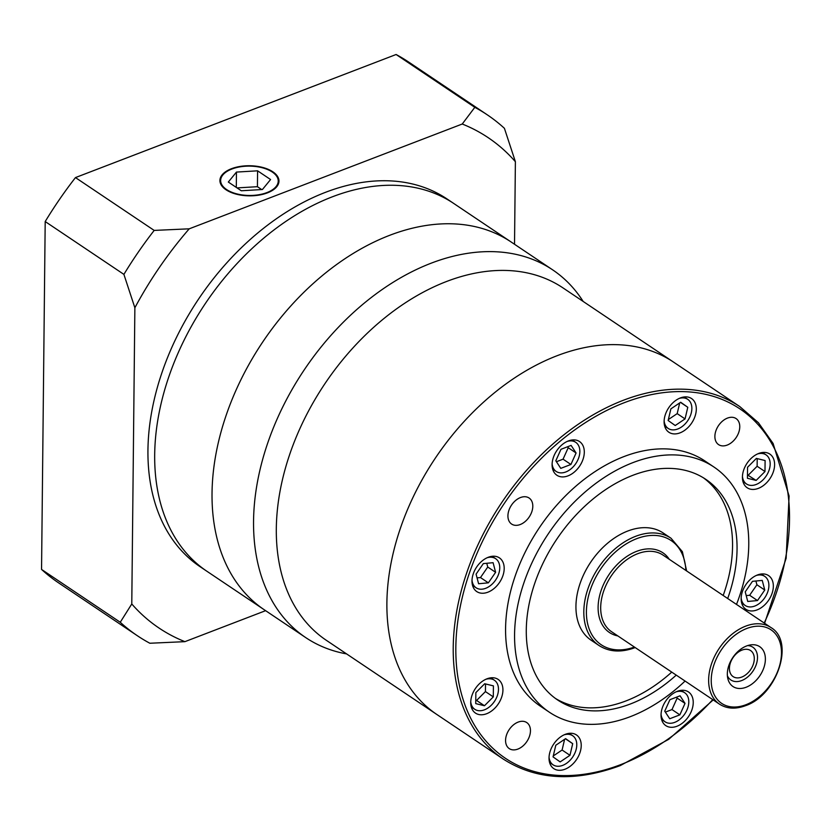 <?xml version="1.0" encoding="UTF-8"?>
<svg xmlns="http://www.w3.org/2000/svg" width="831" height="831" viewBox="0 0 831 831"><rect width="100%" height="100%" fill="white"/><g stroke="black" fill="none" stroke-linecap="round" stroke-linejoin="round"><path stroke-width="1.25" d="M346.589 653.904A221.472 150.484 -56.1 0 1 305.756 637.616A221.472 150.484 -56.1 0 1 267.104 444.855A221.472 150.484 -56.1 0 1 431.185 263.178A221.472 150.484 -56.1 0 1 552.615 269.826A221.472 150.484 -56.1 0 1 583.165 301.445M552.615 269.826L511.096 241.966A221.472 150.484 123.9 0 0 389.666 235.318A221.472 150.484 123.9 0 0 225.585 416.985A221.472 150.484 123.9 0 0 264.237 609.746L200.146 566.732A221.472 150.484 -56.1 0 1 161.494 373.971A221.472 150.484 -56.1 0 1 325.575 192.293A221.472 150.484 -56.1 0 1 447.005 198.941L453.757 203.47A221.472 150.484 123.9 0 0 332.317 196.822A221.472 150.484 123.9 0 0 168.236 378.5A221.472 150.484 123.9 0 0 206.898 571.261A221.472 150.484 123.9 0 1 168.236 378.5A221.472 150.484 123.9 0 1 332.317 196.822A221.472 150.484 123.9 0 1 453.757 203.47L511.096 241.966A221.472 150.484 123.9 0 0 389.666 235.318A221.472 150.484 123.9 0 0 225.585 416.985A221.472 150.484 123.9 0 0 264.237 609.746L305.756 637.616M673.494 362.077A212.248 144.21 123.9 0 0 557.113 355.71A212.248 144.21 123.9 0 0 399.877 529.804A212.248 144.21 123.9 0 0 436.919 714.535L326.344 640.317A212.248 144.21 123.9 0 1 289.302 455.585A212.248 144.21 123.9 0 1 446.548 281.491A212.248 144.21 123.9 0 1 562.919 287.858L673.494 362.077A212.248 144.21 123.9 0 0 557.113 355.71A212.248 144.21 123.9 0 0 399.877 529.804A212.248 144.21 123.9 0 0 436.919 714.535L503.254 759.067A212.248 144.21 -56.1 0 1 466.212 574.335A212.248 144.21 -56.1 0 1 623.458 400.23A212.248 144.21 -56.1 0 1 739.829 406.608L673.494 362.077M758.329 488.389A20.297 13.795 -56.1 0 1 747.204 487.776A20.297 13.795 -56.1 0 1 743.662 470.107A20.297 13.795 -56.1 0 1 758.703 453.456A20.297 13.795 -56.1 0 1 769.828 454.069A20.297 13.795 -56.1 0 1 773.37 471.738A20.297 13.795 -56.1 0 1 758.329 488.389M568.02 475.862A20.297 13.795 -56.1 0 1 556.884 475.249A20.297 13.795 -56.1 0 1 553.342 457.58A20.297 13.795 -56.1 0 1 568.383 440.929A20.297 13.795 -56.1 0 1 579.519 441.541A20.297 13.795 -56.1 0 1 583.061 459.211A20.297 13.795 -56.1 0 1 568.02 475.862M486.644 713.725A20.297 13.795 -56.1 0 1 475.509 713.112A20.297 13.795 -56.1 0 1 471.966 695.443A20.297 13.795 -56.1 0 1 487.008 678.792A20.297 13.795 -56.1 0 1 498.133 679.405A20.297 13.795 -56.1 0 1 501.685 697.074A20.297 13.795 -56.1 0 1 486.644 713.725M676.953 726.252A20.297 13.795 -56.1 0 1 665.828 725.64A20.297 13.795 -56.1 0 1 662.276 707.97A20.297 13.795 -56.1 0 1 677.317 691.319A20.297 13.795 -56.1 0 1 688.452 691.932A20.297 13.795 -56.1 0 1 691.994 709.601A20.297 13.795 -56.1 0 1 676.953 726.252M518.149 722.097A15.685 10.658 123.9 0 0 506.526 734.968A15.685 10.658 123.9 0 0 509.268 748.617A15.685 10.658 123.9 0 0 517.869 749.084A15.685 10.658 123.9 0 0 529.492 736.224A15.685 10.658 123.9 0 0 526.75 722.565A15.685 10.658 123.9 0 0 518.149 722.097M520.497 497.54A15.685 10.658 123.9 0 0 508.884 510.411A15.685 10.658 123.9 0 0 511.616 524.06A15.685 10.658 123.9 0 0 520.216 524.538A15.685 10.658 123.9 0 0 531.84 511.667A15.685 10.658 123.9 0 0 529.098 498.018A15.685 10.658 123.9 0 0 520.497 497.54M727.468 418.097A15.685 10.658 123.9 0 0 715.844 430.957A15.685 10.658 123.9 0 0 718.586 444.616A15.685 10.658 123.9 0 0 727.187 445.084A15.685 10.658 123.9 0 0 738.811 432.213A15.685 10.658 123.9 0 0 736.069 418.564A15.685 10.658 123.9 0 0 727.468 418.097M736.505 604.428A147.648 100.322 123.9 0 0 713.954 467.032A147.648 100.322 123.9 0 0 632.993 462.597A147.648 100.322 123.9 0 0 523.603 583.715A147.648 100.322 123.9 0 0 549.374 712.219A147.648 100.322 123.9 0 0 630.334 716.654A147.648 100.322 123.9 0 0 685.076 681.046M713.954 467.032L704.958 460.997A147.648 100.322 123.9 0 0 623.998 456.562A147.648 100.322 123.9 0 0 514.618 577.68A147.648 100.322 123.9 0 0 540.379 706.184L549.374 712.219M564.945 769.246A20.297 13.795 -56.1 0 1 553.81 768.644A20.297 13.795 -56.1 0 1 550.267 750.975A20.297 13.795 -56.1 0 1 565.309 734.324A20.297 13.795 -56.1 0 1 576.444 734.926A20.297 13.795 -56.1 0 1 579.986 752.595A20.297 13.795 -56.1 0 1 564.945 769.246M487.911 592.191A20.297 13.795 -56.1 0 1 476.776 591.589A20.297 13.795 -56.1 0 1 473.234 573.92A20.297 13.795 -56.1 0 1 488.275 557.269A20.297 13.795 -56.1 0 1 499.41 557.871A20.297 13.795 -56.1 0 1 502.952 575.54A20.297 13.795 -56.1 0 1 487.911 592.191M680.028 432.858A20.297 13.795 -56.1 0 1 668.893 432.255A20.297 13.795 -56.1 0 1 665.351 414.586A20.297 13.795 -56.1 0 1 680.392 397.924A20.297 13.795 -56.1 0 1 691.527 398.537A20.297 13.795 -56.1 0 1 695.069 416.206A20.297 13.795 -56.1 0 1 680.028 432.858M757.062 609.912A20.297 13.795 -56.1 0 1 745.926 609.31A20.297 13.795 -56.1 0 1 742.384 591.641A20.297 13.795 -56.1 0 1 757.425 574.979A20.297 13.795 -56.1 0 1 768.561 575.592A20.297 13.795 -56.1 0 1 772.103 593.261A20.297 13.795 -56.1 0 1 757.062 609.912M742.436 476.433A17.534 11.914 123.9 0 0 746.498 483.974A17.534 11.914 123.9 0 0 756.106 484.494A17.534 11.914 123.9 0 0 769.101 470.117A17.534 11.914 123.9 0 0 766.037 454.858A17.534 11.914 123.9 0 0 757.519 453.955M552.116 463.906A17.534 11.914 123.9 0 0 556.178 471.447A17.534 11.914 123.9 0 0 565.797 471.966A17.534 11.914 123.9 0 0 578.781 457.59A17.534 11.914 123.9 0 0 575.727 442.321A17.534 11.914 123.9 0 0 567.209 441.427M470.741 701.769A17.534 11.914 123.9 0 0 474.802 709.31A17.534 11.914 123.9 0 0 484.421 709.83A17.534 11.914 123.9 0 0 497.405 695.454A17.534 11.914 123.9 0 0 494.341 680.194A17.534 11.914 123.9 0 0 485.834 679.291M661.061 714.296A17.534 11.914 123.9 0 0 665.122 721.838A17.534 11.914 123.9 0 0 674.73 722.357A17.534 11.914 123.9 0 0 687.725 707.981A17.534 11.914 123.9 0 0 684.661 692.722A17.534 11.914 123.9 0 0 676.143 691.818M727.686 598.507A132.887 90.288 123.9 0 0 705.727 479.29A132.887 90.288 123.9 0 0 632.858 475.301A132.887 90.288 123.9 0 0 534.416 584.307A132.887 90.288 123.9 0 0 557.601 699.962A132.887 90.288 123.9 0 0 630.469 703.95A132.887 90.288 123.9 0 0 676.247 675.125M555.388 698.404A132.887 90.288 123.9 0 0 625.972 700.928A132.887 90.288 123.9 0 0 671.749 672.113M549.052 757.29A17.534 11.914 123.9 0 0 553.103 764.832A17.534 11.914 123.9 0 0 562.722 765.361A17.534 11.914 123.9 0 0 575.706 750.975A17.534 11.914 123.9 0 0 572.652 735.715A17.534 11.914 123.9 0 0 564.135 734.812M472.018 580.235A17.534 11.914 123.9 0 0 476.08 587.777A17.534 11.914 123.9 0 0 485.688 588.306A17.534 11.914 123.9 0 0 498.683 573.92A17.534 11.914 123.9 0 0 495.619 558.661A17.534 11.914 123.9 0 0 487.101 557.757M664.135 420.901A17.534 11.914 123.9 0 0 668.186 428.443A17.534 11.914 123.9 0 0 677.805 428.973A17.534 11.914 123.9 0 0 690.79 414.586A17.534 11.914 123.9 0 0 687.736 399.327A17.534 11.914 123.9 0 0 679.218 398.423M741.159 597.956A17.534 11.914 123.9 0 0 745.22 605.498A17.534 11.914 123.9 0 0 754.839 606.028A17.534 11.914 123.9 0 0 767.823 591.641A17.534 11.914 123.9 0 0 764.769 576.382A17.534 11.914 123.9 0 0 756.252 575.478M663.169 532.972A64.6 43.887 123.9 0 0 627.748 531.03A64.6 43.887 123.9 0 0 579.893 584.027A64.6 43.887 123.9 0 0 591.163 640.244L599.037 645.531A64.6 43.887 -56.1 0 1 587.766 589.304A64.6 43.887 -56.1 0 1 635.622 536.317A64.6 43.887 -56.1 0 1 671.043 538.259L663.169 532.972M746.57 645.967A23.995 16.298 123.9 0 0 727.821 678.584A23.995 16.298 123.9 0 0 746.134 687.247A23.995 16.298 123.9 0 0 765.258 661.445A23.995 16.298 123.9 0 0 750.414 644.918A23.995 16.298 123.9 0 0 746.57 645.967M727.385 675.759A19.726 13.41 123.9 0 0 741.678 680.568A19.726 13.41 123.9 0 0 757.207 660.78A19.726 13.41 123.9 0 0 747.63 645.594M741.709 677.088A15.685 10.658 -56.1 0 1 733.108 676.611A15.685 10.658 -56.1 0 1 730.376 662.961A15.685 10.658 -56.1 0 1 742 650.091A15.685 10.658 -56.1 0 1 750.601 650.559A15.685 10.658 -56.1 0 1 753.333 664.218A15.685 10.658 -56.1 0 1 741.709 677.088M723.188 595.484A132.887 90.288 123.9 0 0 703.442 477.835M747.433 478.282L756.148 480.411L764.987 471.541L765.102 460.54L756.387 458.411L747.547 467.282L747.433 478.282M570.918 464.467L576.091 452.988L571.115 445.406L560.977 449.301L555.814 460.779L560.78 468.362L570.918 464.467L563.054 459.179L568.217 447.712L576.091 452.988M493.417 685.876L484.691 683.747L475.851 692.618L475.737 703.618L484.463 705.748L493.302 696.877L493.417 685.876M669.921 699.692L664.748 711.17L669.724 718.753L679.862 714.857L685.024 703.39L680.059 695.807L669.921 699.692M565.61 738.645L555.794 745.251L553.051 756.885L560.146 761.913L569.962 755.306L572.704 743.672L565.61 738.645M495.608 572.31L493.095 562.691L483.33 563.605L476.08 574.138L478.594 583.746L488.358 582.843L495.608 572.31L487.745 567.022L486.758 563.283M675.229 425.524L685.056 418.907L687.788 407.283L680.693 402.256L670.877 408.862L668.134 420.496L675.229 425.524M745.23 591.849L747.744 601.467L757.508 600.564L764.759 590.031L762.245 580.412L752.481 581.326L745.23 591.849M747.464 474.927L756.148 480.411M748.284 475.135L757.124 466.264L757.197 458.608M757.124 466.264L764.987 471.541M556.427 461.724L563.054 459.179M568.217 447.712L567.604 446.766M475.768 700.263L476.589 700.46L485.429 691.589L485.512 683.944M485.429 691.589L493.302 696.877M476.589 700.46L484.463 705.748M665.371 712.115L671.988 709.57L677.161 698.102L676.538 697.157M677.161 698.102L685.024 703.39M671.988 709.57L679.862 714.857M565.412 738.78L572.704 743.672M553.269 755.95L562.099 750.019L564.613 739.32M562.099 750.019L569.962 755.306M477.056 577.877L480.484 577.555L487.745 567.022M480.484 577.555L488.358 582.843M668.353 419.562L677.182 413.63L685.056 418.907M680.496 402.391L687.788 407.283M677.182 413.63L679.696 402.921M746.207 595.598L749.635 595.276L756.885 584.744L755.909 581.004M756.885 584.744L764.759 590.031M749.635 595.276L757.508 600.564M226.614 189.561A28.794 14.678 0.6 0 0 258.628 194.776A28.794 14.678 0.6 0 0 278.229 181.096A28.794 14.678 0.6 0 0 272.277 172.027A28.794 14.678 0.6 0 0 240.252 166.813A28.794 14.678 0.6 0 0 220.651 180.493A28.794 14.678 0.6 0 0 226.614 189.561M272.859 171.809A29.532 15.051 0.6 0 0 240.014 166.46A29.532 15.051 0.6 0 0 219.914 180.483A29.532 15.051 0.6 0 0 226.022 189.78A29.532 15.051 0.6 0 0 258.867 195.129A29.532 15.051 0.6 0 0 278.967 181.106A29.532 15.051 0.6 0 0 272.859 171.809M131.776 603.971A295.306 200.645 123.9 0 0 184.908 641.657L149.85 643.246A313.754 213.183 -56.1 0 1 137.479 635.808A313.754 213.183 -56.1 0 1 120.256 622.263L131.776 603.971L134.871 307.771L123.902 274.386A313.754 213.183 -56.1 0 1 154.182 230.416L189.229 228.816L462.244 124.016L474.813 107.334A313.754 213.183 -56.1 0 1 487.195 114.771A313.754 213.183 -56.1 0 1 504.417 128.317L515.386 161.702L514.524 244.262M265.619 610.671L184.908 641.657M515.386 161.702A295.306 200.645 123.9 0 0 462.244 124.016M189.229 228.816A295.306 200.645 123.9 0 0 134.871 307.771M137.479 635.808L58.762 582.978A313.754 213.183 -56.1 0 1 41.55 569.432L120.256 622.263M41.55 569.432L45.196 221.555L123.902 274.386M45.196 221.555A313.754 213.183 -56.1 0 1 75.465 177.585L154.182 230.416M75.465 177.585L396.107 54.503L474.813 107.334M396.107 54.503A313.754 213.183 -56.1 0 1 408.488 61.941L487.195 114.771M236.461 172.079L228.317 182.051L241.302 190.766L262.43 189.51L270.574 179.538L257.589 170.822L236.461 172.079L236.295 187.411M261.672 189.551L257.423 186.695L237.043 187.91M257.423 186.695L257.589 170.822M764.188 623.011A210.399 142.953 123.9 0 0 769.049 439.08A210.399 142.953 123.9 0 0 624.569 402.578A210.399 142.953 123.9 0 0 455.835 647.64A210.399 142.953 123.9 0 0 620.778 764.603A210.399 142.953 123.9 0 0 712.759 699.629M685.866 570.44A62.751 42.641 123.9 0 0 636.723 538.665A62.751 42.641 123.9 0 0 586.416 611.117A62.751 42.641 123.9 0 0 634.437 647.058M617.88 635.944A47.99 32.606 -56.1 0 1 599.348 596.814A47.99 32.606 -56.1 0 1 636.598 551.358A47.99 32.606 -56.1 0 1 669.308 559.325M637.699 553.706A46.141 31.349 123.9 0 0 603.514 591.558A46.141 31.349 123.9 0 0 611.574 631.716L719.511 704.169A46.141 31.349 -56.1 0 1 711.461 664.011A46.141 31.349 -56.1 0 1 745.646 626.159A46.141 31.349 -56.1 0 1 770.939 627.54L663.003 555.087A46.141 31.349 123.9 0 0 637.699 553.706M745.958 704.719A44.292 30.093 123.9 0 0 781.472 653.124A44.292 30.093 123.9 0 0 746.747 628.496A44.292 30.093 123.9 0 0 711.232 680.09A44.292 30.093 123.9 0 0 745.958 704.719M739.829 406.608L758.433 422.75L773.1 443.463L789.097 496.014L786.136 558.287L764.613 623.292M713.185 699.92L668.737 739.31L620.31 765.569C575.125 782.272 536.109 780.112 503.254 759.067M766.037 454.858L762.515 452.49M575.727 442.321L572.195 439.963M494.341 680.194L490.82 677.826M684.661 692.722L681.14 690.353M572.652 735.715L569.121 733.347M495.619 558.661L492.097 556.292M687.736 399.327L684.214 396.958M764.769 576.382L761.238 574.013M671.043 538.259L682.386 551.691L686.635 570.949M635.206 647.578L635.133 647.598C621.297 652.74 609.268 652.044 599.037 645.531M770.939 627.54C795.194 641.584 776.975 695.329 745.49 705.685C735.57 709.373 726.907 708.864 719.511 704.169M746.498 483.974L742.966 481.606M556.178 471.447L552.657 469.079M474.802 709.31L471.281 706.942M665.122 721.838L661.59 719.469M553.103 764.832L549.582 762.463M476.08 587.777L472.548 585.408M668.186 428.443L664.665 426.074M745.22 605.498L741.699 603.129M278.198 184.44L278.229 181.096M220.62 183.838L220.651 180.493"/></g></svg>
